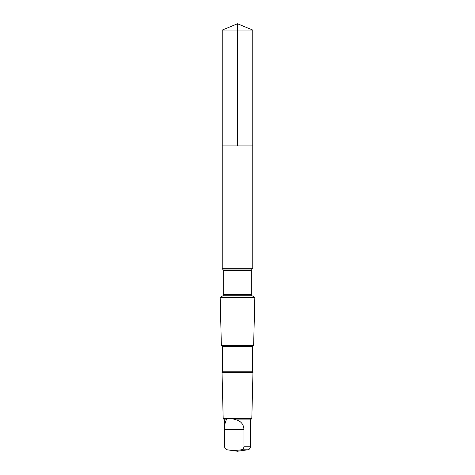 <?xml version="1.0" encoding="UTF-8"?>
<svg xmlns="http://www.w3.org/2000/svg" width="475" height="475" viewBox="0 0 475 475"><rect width="100%" height="100%" fill="white"/><g stroke="black" fill="none" stroke-linecap="round" stroke-linejoin="round"><path stroke-width="0.71" d="M222.235 145.89L252.765 145.89L252.765 30.073L222.235 30.073L222.235 145.89L252.765 145.89L252.765 268.69L222.235 268.69L222.235 145.89M226.225 419.882L224.509 425.178L224.556 446.749L225.079 448.495L227.187 449.795C231.877 450.567 236.592 450.567 241.312 449.795C242.856 449.558 243.728 448.543 243.936 446.749L243.936 429.667C243.764 424.644 241.264 421.378 236.443 419.882C231.058 418.119 227.65 418.119 226.225 419.882L224.515 419.882L223.185 418.552L222.033 372.388L252.967 372.388L252.409 371.824L222.591 371.824L222.591 346.691L221.362 345.456L220.162 297.368L254.838 297.368L252.094 295.783L222.906 295.783L223.678 294.452L223.678 270.406L222.235 268.69M252.409 371.824L252.409 346.691L253.638 345.456L221.362 345.456M252.409 346.691L222.591 346.691M250.485 425.178L250.485 419.882L251.815 418.552L223.185 418.552M250.485 419.882L236.443 419.882M250.485 424.573L250.307 447.676L249.316 449.16L247.837 449.795L241.312 449.795M222.235 30.073L237.5 23.75L237.5 145.89M227.187 449.795L226.213 449.498M252.094 295.783L251.322 294.452L251.322 270.406L252.094 269.076L222.906 269.076M251.322 270.406L223.678 270.406M251.322 294.452L223.678 294.452M250.444 446.749L243.936 446.749M243.936 429.667L224.556 429.667M237.5 23.75L252.765 30.073M224.515 424.573L224.515 419.882M252.094 269.076L252.765 268.69M222.906 295.783L220.162 297.368M253.638 345.456L254.838 297.368M222.591 371.824L222.033 372.388M251.815 418.552L252.967 372.388M227.163 449.795L237.5 451.25L247.837 449.795"/></g></svg>
